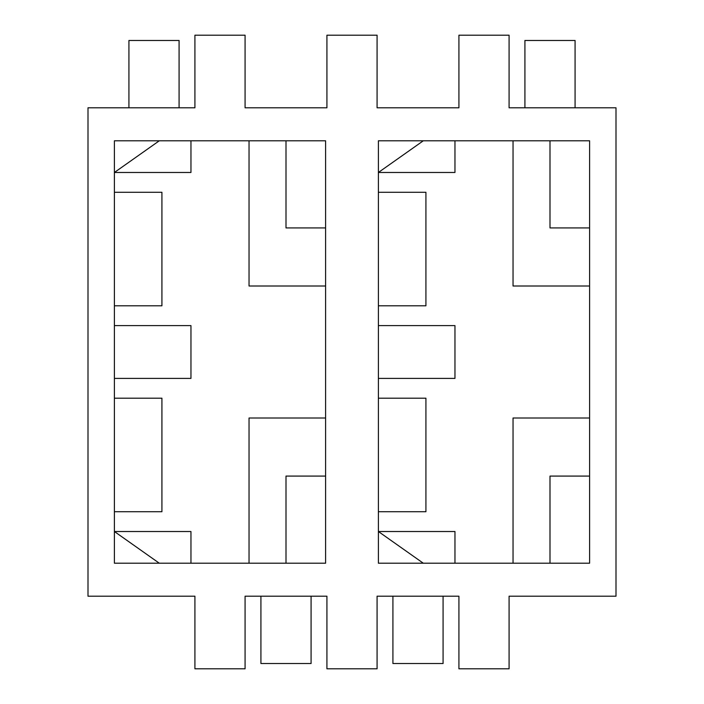 <?xml version="1.0" encoding="UTF-8"?>
<svg xmlns="http://www.w3.org/2000/svg" width="704" height="704" viewBox="0 0 704 704"><rect width="100%" height="100%" fill="white"/><g stroke="black" fill="none" stroke-linecap="round" stroke-linejoin="round"><path stroke-width="1.06" d="M458.92 668.8L458.92 596.2L377.08 596.2L377.08 668.8L326.92 668.8L326.92 596.2L245.08 596.2L245.08 668.8L194.92 668.8L194.92 596.2L88 596.2L88 107.8L194.92 107.8L194.92 35.2L245.08 35.2L245.08 107.8L326.92 107.8L326.92 35.2L377.08 35.2L377.08 107.8L458.92 107.8L458.92 35.2L509.08 35.2L509.08 107.8L616 107.8L616 596.2L509.08 596.2L509.08 668.8L458.92 668.8M378.4 192.28L425.92 192.28L425.92 305.8L378.4 305.8M378.4 398.2L425.92 398.2L425.92 511.72L378.4 511.72M550 563.2L550 476.08L589.6 476.08M589.6 227.92L550 227.92L550 140.8M589.6 418L513.04 418L513.04 563.2M513.04 140.8L513.04 286L589.6 286M454.96 563.2L454.96 531.52L378.4 531.52L423.28 563.2M423.28 140.8L378.4 172.48L454.96 172.48L454.96 140.8M378.4 325.6L454.96 325.6L454.96 378.4L378.4 378.4M378.4 140.8L589.6 140.8L589.6 563.2L378.4 563.2L378.4 140.8M114.4 305.8L161.92 305.8L161.92 192.28L114.4 192.28M114.4 325.6L190.96 325.6L190.96 378.4L114.4 378.4M114.4 398.2L161.92 398.2L161.92 511.72L114.4 511.72M286 563.2L286 476.08L325.6 476.08M190.96 563.2L190.96 531.52L114.4 531.52L159.28 563.2M325.6 418L249.04 418L249.04 563.2M325.6 227.92L286 227.92L286 140.8M159.28 140.8L114.4 172.48L190.96 172.48L190.96 140.8M249.04 140.8L249.04 286L325.6 286M114.4 563.2L325.6 563.2L325.6 140.8L114.4 140.8L114.4 563.2M524.92 107.8L524.92 40.48L575.08 40.48L575.08 107.8M392.92 596.2L392.92 663.52L443.08 663.52L443.08 596.2M311.08 596.2L311.08 663.52L260.92 663.52L260.92 596.2M179.08 107.8L179.08 40.48L128.92 40.48L128.92 107.8"/></g></svg>
